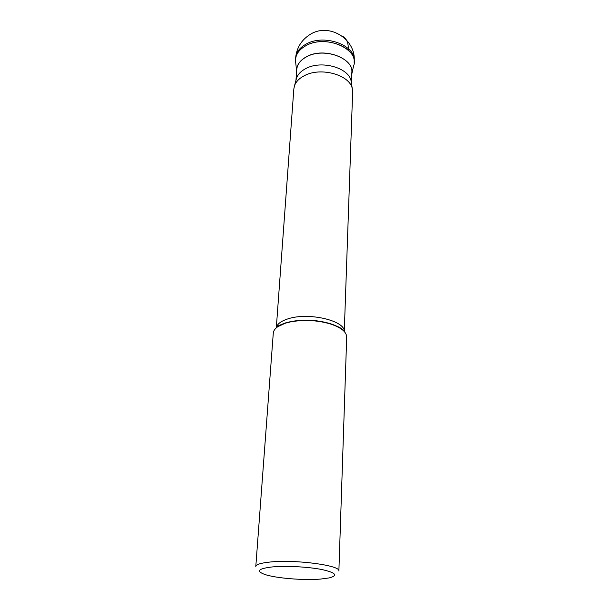 <?xml version="1.0" encoding="UTF-8"?>
<svg xmlns="http://www.w3.org/2000/svg" width="610" height="610" viewBox="0 0 610 610"><rect width="100%" height="100%" fill="white"/><g stroke="black" fill="none" stroke-linecap="round" stroke-linejoin="round"><path stroke-width="0.91" d="M354.204 61.038L354.151 62.556C356.011 46.825 324.238 35.174 306.159 45.544C299.609 49.128 296.063 53.741 295.522 59.383L295.637 57.866C296.178 52.216 299.723 47.595 306.258 44.011C324.322 33.619 356.065 45.285 354.204 61.038C355.988 38.621 328.317 22.097 309.56 34.808C301.248 40.291 296.605 47.977 295.637 57.866M351.787 74.13C355.76 59.033 324.596 46.52 306.677 56.646C299.792 60.398 296.437 65.232 296.62 71.141M296.605 70.752L295.728 62.86C294.653 55.845 298.13 50.073 306.159 45.544C326.114 34.061 360.327 49.402 353.571 65.994L351.848 73.741M295.957 80.322L296.742 69.54C297.245 64.294 300.577 60.016 306.754 56.707C323.742 47.13 353.594 57.942 351.84 72.529L351.459 83.334M351.406 83.013L351.093 80.97C348.882 67.794 321.447 59.986 305.968 68.48C301.149 70.966 298.015 74.145 296.574 78.019L296.041 80.017M344.261 331.512C345.222 320.639 308.507 312.023 288.164 318.794C280.989 321.058 277.039 324.07 276.307 327.829L293.845 88.892L294.546 85.621C296.063 81.565 299.373 78.24 304.474 75.632C320.868 66.726 349.98 74.946 352.29 88.747L352.633 92.079L344.276 331.535M273.288 333.098C273.753 328.889 278.015 325.519 286.082 322.987L290.573 321.882C304.131 319.457 317.505 320.181 330.719 324.055C341.242 327.631 346.564 331.97 346.693 337.071L338.878 571.021C341.112 565.432 294.897 559.24 269.803 562.062C260.775 563.015 256.108 564.494 255.796 566.522L273.288 333.098M272.197 566.942C258.343 568.604 255.834 571.097 264.679 574.422C275.69 578.227 303.681 580.522 320.639 579.065L329.194 577.914C338.314 575.52 335.904 572.729 321.973 569.557C308.279 566.812 285.861 565.638 272.197 566.942M341.981 35.959C346.289 38.079 348.379 42.281 348.264 48.556L348.203 50.089M277.809 326.678L286.502 322.659L290.924 321.562C304.253 319.183 317.413 319.892 330.406 323.704C335.95 325.496 340.106 327.661 342.896 330.208M296.574 78.019L294.546 85.621M276.399 327.753C275.445 327.051 278.877 325.298 286.7 322.484L290.573 321.882M344.177 331.428L342.439 329.293L339.312 327.25L330.719 324.055M351.093 80.97L352.29 88.747"/></g></svg>
